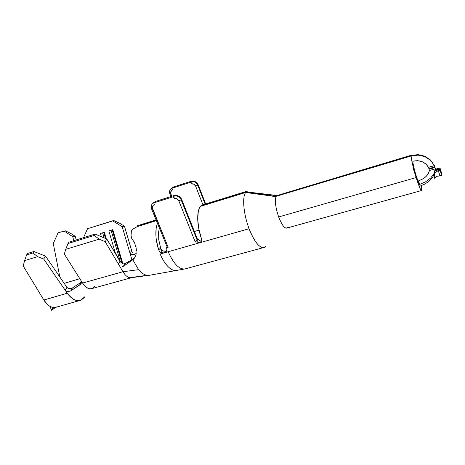 <?xml version="1.0" encoding="UTF-8"?>
<svg xmlns="http://www.w3.org/2000/svg" width="465" height="465" viewBox="0 0 465 465"><rect width="100%" height="100%" fill="white"/><g stroke="black" fill="none" stroke-linecap="round" stroke-linejoin="round"><path stroke-width="0.7" d="M201.851 240.812L201.537 240.905L201.851 240.812M194.399 231.5L199.067 230.134L194.399 231.5M272.85 196.271L276.134 196.311C274.635 200.537 275.478 207.419 278.657 216.963L416.152 177.56C413.019 167.179 411.351 159.989 411.147 155.978L276.134 196.311L272.868 196.271L270.328 195.585L245.683 192.487L200.56 206.309C196.404 210.668 196.805 225.949 201.717 239.498L201.671 241.428L200.287 242.602L249.089 228.716C243.515 214.272 242.009 196.928 245.683 192.487L200.56 206.309L199.241 208.454L198.299 211.418L197.695 219.41L198.881 229.228L201.868 240.225M263.765 247.543C259.22 247.915 254.326 241.637 249.089 228.716L168.191 251.739C173.648 263.928 179.257 269.654 185.024 268.915L263.765 247.543M429.323 170.231L428.515 167.377L434.368 165.68L434.798 166.935L428.974 168.615M416.268 176.066L415.739 176.218L416.268 176.066C414.129 168.981 412.978 164.04 412.827 161.25C412.978 164.04 414.129 168.981 416.268 176.066L418.157 181.571L416.268 176.066M435.874 169.033L436.385 169.045L435.345 168.592L436.437 169.556L435.339 168.76L436.385 169.928L435.287 169.336L435.298 168.347L436.408 169.126L440.053 168.859L440.012 167.975L438.228 168.458L440.012 167.975L441.628 173.311L441.75 175.607L441.628 173.311L440.012 167.975L440.117 170.219L441.75 175.607L436.525 176.386L434.194 178.403L434.45 173.933L432.322 177.746L429.032 181.216L424.836 184.076L420.04 186.116L419.006 185.837L416.152 177.56L278.657 216.963C281.598 224.531 284.266 228.257 286.649 228.141L421.546 190.516C421.098 190.557 420.25 188.993 419.006 185.837L418.785 185.175M420.755 189.697L421.801 189.435L421.325 185.675L421.796 189.79L421.546 190.516L421.772 190.08L421.133 190.249M429.09 170.864L429.329 170.318M411.403 155.165L276.582 195.689L276.733 196.137L276.582 195.689L411.403 155.165L411.688 155.293L411.17 155.67L407.974 156.926L411.17 155.67C411.048 157.437 411.792 161.494 413.391 167.842L413.007 167.371M436.408 169.126L440.064 169.068L436.42 169.109M434.304 174.294L434.153 175.508L434.49 175.195L434.153 175.508M438.082 170.719L435.461 172.341L434.45 173.933L435.862 171.951L438.321 170.672M436.217 168.998L438.233 168.458L436.391 169.051M435.101 168.109L435.287 169.336L436.385 169.928L436.257 171.167L435.92 171.108L435.287 169.336L435.496 170.411L436.257 171.167L438.315 170.661L439.913 175.712L436.525 176.386M185.163 268.88C179.368 269.764 173.712 264.05 168.191 251.739L160.198 254.018L164.023 252.925L166.133 251.007L164.343 252.838L165.406 252.332C166.836 251.187 167.214 249.653 166.546 247.723L167.185 247.078L166.546 247.723L168.156 247.258L167.185 247.078L151.648 209.087L152.578 209.145L168.156 247.258L167.185 247.078L151.648 209.087C150.741 206.396 151.334 204.309 153.427 202.816L155.606 201.409L175.212 195.178L174.067 196.137C177.217 195.498 179.583 196.73 181.158 199.828L181.658 199.392C180.083 196.3 177.723 195.073 174.578 195.713L173.428 196.678L174.131 198.439L176.898 198.724L178.862 200.903L195.009 241.445L196.672 240.975L198.026 242.468L199.956 242.701L164.343 252.838L165.685 252.111L166.58 250.891L166.883 249.345L166.546 247.723L168.156 247.258L152.288 207.745L153.276 205.321L154.409 204.664L153.706 202.932L173.428 196.678L153.706 202.932L155.606 201.409L175.212 195.178L174.578 195.713C177.723 195.073 180.083 196.3 181.658 199.392L197.706 239.824L197.247 240.329L181.158 199.828L181.658 199.392L197.706 239.824L198.276 239.19L197.538 239.399L198.276 239.19C198.985 240.591 200.072 241.161 201.537 240.905L200.572 240.975M171.428 188.348L173.038 187.407L171.969 188.267L190.586 182.263L171.969 188.267L172.614 189.894C170.835 190.691 170.248 192.103 170.853 194.126L169.923 194.12L170.853 194.126L171.719 196.288L170.585 192.812L171.539 190.522L172.614 189.894L171.969 188.267L172.562 187.79C169.899 188.988 169.022 191.098 169.923 194.12L170.893 196.55L169.923 194.12C169.091 191.592 169.667 189.621 171.655 188.203L173.038 187.407L171.655 188.203M192.26 181.257L192.144 180.955L173.625 186.936L192.144 180.955L191.144 181.792C194.114 181.176 196.323 182.315 197.782 185.227L198.212 184.843C196.759 181.943 194.55 180.798 191.586 181.42L190.586 182.263L191.231 183.913L193.829 184.169L195.66 186.203L202.909 204.774L195.66 186.203L198.212 184.843L205.64 203.932L198.212 184.843C196.759 181.943 194.55 180.798 191.586 181.42L192.144 180.955L192.26 181.257M83.549 237.662L87.525 228.716L112.67 220.817L122.202 226.746L131.88 259.656L122.202 226.746L124.475 226.246L131.921 251.559L129.758 252.443L131.921 251.559L124.475 226.246L119.581 223.206L113.838 220.584L87.525 228.716L83.549 237.662M125.504 263.417L123.62 263.957M122.818 263.719L112.792 229.652L108.833 230.873L115.628 253.948L108.833 230.873L112.792 229.652L112.21 229.902L122.051 263.335L112.21 229.902L111.083 230.251L120.4 261.923L111.083 230.251L108.833 230.873L112.792 229.652L122.818 263.719M106.253 238.783L104.334 232.262L100.417 233.471L101.376 236.726L100.417 233.471L104.334 232.262L103.782 232.5L105.543 238.481L103.782 232.5L102.66 232.849L104.148 237.894L102.66 232.849L100.417 233.471L104.334 232.262L106.253 238.783M59.816 276.966L53.283 243.52L59.816 276.966M276.216 195.643L276.454 196.218L276.216 195.643L276.582 195.689L273.868 195.126L246.241 191.853L246.502 192.591L246.241 191.853L276.216 195.643M413.472 169.167L416.152 177.56C418.808 185.872 420.604 190.191 421.546 190.516M418.244 181.716L418.762 180.745C425.086 178.362 428.602 174.962 429.323 170.539L428.422 173.509L426.167 176.415L422.819 178.92L418.762 180.745L419.424 184.506L425.69 181.757L430.811 177.874L434.118 173.375L435.199 168.847L429.323 170.539L435.199 168.847L434.961 167.54L434.798 166.935L428.98 168.621L429.137 169.219L434.961 167.54L429.137 169.219M428.515 167.377L434.327 165.581L428.463 167.284C424.94 161.733 419.726 159.722 412.827 161.25L417.425 160.669L421.924 161.582L425.766 163.883L428.463 167.284L434.327 165.581L430.52 160.274L424.853 156.624L418.093 155.124L411.147 155.978L276.134 196.311C274.635 200.537 275.478 207.419 278.657 216.963C282.406 226.257 285.423 229.687 287.701 227.245M276.582 195.689L411.211 155.432L418.128 154.618L424.871 156.211L430.526 160.012L434.322 165.517L435.164 168.092M420.04 186.116L419.703 184.419L420.04 186.116M418.204 181.158L418.244 181.71M418.157 181.571L418.808 185.337L419.424 184.506L418.762 180.745L418.297 181.03M271.043 195.864L270.799 194.957L271.043 195.864M271.467 195.998L245.683 192.487C242.009 196.928 243.515 214.272 249.089 228.716C254.657 243.77 262.777 251.507 265.963 245.758M246.241 191.853L247.554 191.08L202.792 204.809L201.235 205.646L246.241 191.853L201.235 205.646L202.792 204.809M201.386 206.053L201.235 205.646L201.386 206.053M201.868 240.655L200.985 242.265L200.287 242.602L201.845 240.835L199.956 242.701L201.537 240.905L199.956 242.701C198.479 242.957 197.387 242.381 196.672 240.975L198.276 239.19L198.811 240.045M205.129 204.094L197.782 185.227L205.129 204.094M173.038 187.407L173.625 186.936L173.038 187.407M175.357 195.532L175.212 195.178L175.357 195.532M162.64 250.705L164.226 251.21L166.133 251.007L164.343 252.838L160.198 254.018C162.738 260.574 169.237 271.054 176.13 270.52L176.816 270.398M175.003 270.543C168.4 269.816 162.657 260.231 160.198 254.018L164.023 252.925L165.813 251.1C163.407 251.519 161.593 250.559 160.373 248.217L158.675 249.897L160.373 248.217L162.006 252.187L160.373 248.217L161.297 249.659M159.396 228.03L158.617 231.919L158.734 239.649L160.873 249.13M156.252 227.379C155.293 234.441 156.101 241.945 158.675 249.897L159.518 251.414L160.838 252.512L164.023 252.925L162.43 253.041L160.838 252.512L159.518 251.414L158.675 249.897L156.426 240.55M155.915 235.988L156.182 227.809L157.403 223.165M156.211 220.247L140.523 225.054L140.674 225.438L140.523 225.054L154.334 220.823M155.264 220.16L137.111 225.827M139.715 225.734L156.374 220.643L137.21 226.629L132.653 229.262L131.38 230.826L131.054 235.889L131.95 238.789L134.49 242.55L136.123 247.769L136.018 254.57L134.815 257.523L132.833 259.778L138.582 269.671C141.383 272.972 144.191 274.856 147.01 275.321L149.707 275.228L147.01 275.321C144.191 274.856 141.383 272.972 138.582 269.671L132.833 259.778L133.844 258.831L123.324 266.358L132.833 259.778L134.879 257.412M136.123 247.769L136.419 250.833M131.589 238.109L131.95 238.789M124.835 263.812L134.368 258.191L124.853 263.806L123.324 266.358L122.301 266.584M94.651 286.295C91.181 290.445 87.153 289.37 82.567 283.063L122.981 271.74C125.073 275.17 127.288 277.163 129.625 277.715C127.288 277.163 125.073 275.17 122.981 271.74L138.582 269.671L122.981 271.74L118.331 263.888L122.981 271.74L82.567 283.063L64.327 254.076L65.734 249.35L99.132 239.161L105.2 241.713L118.331 263.888L119.958 261.295L118.331 263.888L105.2 241.713L106.822 239.022L119.958 261.295L122.498 263.579M122.434 263.545L123.824 263.986M123.783 263.981L124.853 263.806L123.324 266.358L122.568 266.59M119.488 265.236L118.842 264.597M129.625 277.715L147.01 275.321L129.625 277.715M134.495 254.524L136.245 253.408L133.862 254.71L132.153 254.686L130.653 253.89L129.758 252.443L130.653 253.89L132.153 254.686L134.74 254.419M121.069 262.615L106.822 239.022L95.116 234.087L68.896 242.189L67.989 243.52L68.896 242.189L95.116 234.087L94.267 235.412L67.989 243.52L65.734 249.35L67.989 243.52L94.267 235.412L99.132 239.161L65.734 249.35L64.327 254.076L82.567 283.063C85.479 287.428 88.484 289.294 91.576 288.672L131.444 277.71M131.921 251.559L132.386 252.53M67.971 288.259L69.442 288.695L72.354 287.992L81.515 282.034L72.354 287.992L70.721 290.927L79.945 284.801L81.392 282.958L81.113 280.755L81.497 281.831L80.84 283.981L70.721 290.927L67.774 291.665L66.315 291.241L65.228 290.3L67.251 293.235C73.976 301.669 79.8 302.86 84.735 296.815M79.945 284.801L81.515 282.11L79.945 284.801M84.7 296.873L80.59 300.262C76.103 301.587 71.657 299.245 67.251 293.235L43.838 300.03L23.25 266.032L43.838 300.03C46.302 303.994 49.092 306.406 52.196 307.255L49.964 306.359L47.773 304.819L43.838 300.03L67.251 293.235L43.704 259.04L45.529 256.122L66.931 287.341L65.228 290.3L43.704 259.04L45.529 256.122L66.931 287.341L68.006 288.277M75.231 236.348L72.703 236.673L63.996 230.936L72.703 236.673L73.784 240.678L72.703 236.673L75.231 236.348L76.202 239.928L75.231 236.348L70.721 233.389L65.274 230.791L58.096 232.808L53.283 243.52L58.096 232.808L65.274 230.791M26.61 254.925L32.928 252.954L33.887 251.501L27.633 253.442L26.61 254.925L24.564 260.638L37.624 256.645L32.928 252.954L26.61 254.925L27.633 253.442L33.887 251.501L32.928 252.954L37.624 256.645L24.564 260.638L23.25 266.032L24.564 260.638L26.61 254.925M43.704 259.04L37.624 256.645L43.704 259.04M79.823 278.704L64.199 283.354L79.823 278.704M52.249 307.272L52.435 307.58L56.062 307.237L80.131 300.407M45.529 256.122L33.887 251.501M99.132 239.161L94.267 235.412L95.116 234.087L106.822 239.022L105.2 241.713L99.132 239.161M112.67 220.817L113.838 220.584L119.581 223.206L124.475 226.246L122.202 226.746L112.67 220.817M70.971 288.585L72.354 287.992L70.721 290.927L67.774 291.665L66.315 291.241L65.228 290.3L66.931 287.341M166.133 251.007L166.598 250.838M56.434 307.132L54.021 308.423L51.731 310.417L52.679 307.365L51.731 310.417L49.877 306.307L51.731 310.417L55.161 307.429M56.945 306.929L52.522 307.435M435.13 177.212L434.194 178.403M439.913 175.712L441.75 175.607L440.117 170.219L438.315 170.661L440.117 170.219L440.064 169.068L436.461 169.318M436.449 169.539L440.076 169.347L436.437 169.556L436.385 169.928L440.088 169.615L436.385 169.928L436.257 171.167L438.315 170.661M181.158 199.828L197.247 240.329L195.009 241.445L178.862 200.903L181.158 199.828C179.583 196.73 177.217 195.498 174.067 196.137L174.131 198.439C176.235 198.014 177.81 198.834 178.862 200.903L181.158 199.828M196.672 240.975L197.247 240.329L195.009 241.445L196.672 240.975M174.067 196.137L174.131 198.439L173.428 196.678L174.067 196.137M191.144 181.792L191.231 183.913C193.213 183.501 194.69 184.268 195.66 186.203L197.782 185.227C196.323 182.315 194.114 181.176 191.144 181.792L191.231 183.913L190.586 182.263L191.144 181.792M152.578 209.145C151.921 206.989 152.532 205.501 154.409 204.664L153.706 202.932L154.386 202.385C151.573 203.635 150.66 205.873 151.648 209.087L152.578 209.145M153.967 202.38L153.427 202.816M418.163 181.24L418.82 185M184.32 269.049L148.928 275.367M137.262 226.612L136.954 225.839M134.344 258.22L128.235 262.957M148.358 275.408L130.688 277.808M80.776 284.069L81.334 283.115M165.406 252.332L166.284 251.431M200.985 242.265L201.595 241.568"/></g></svg>
